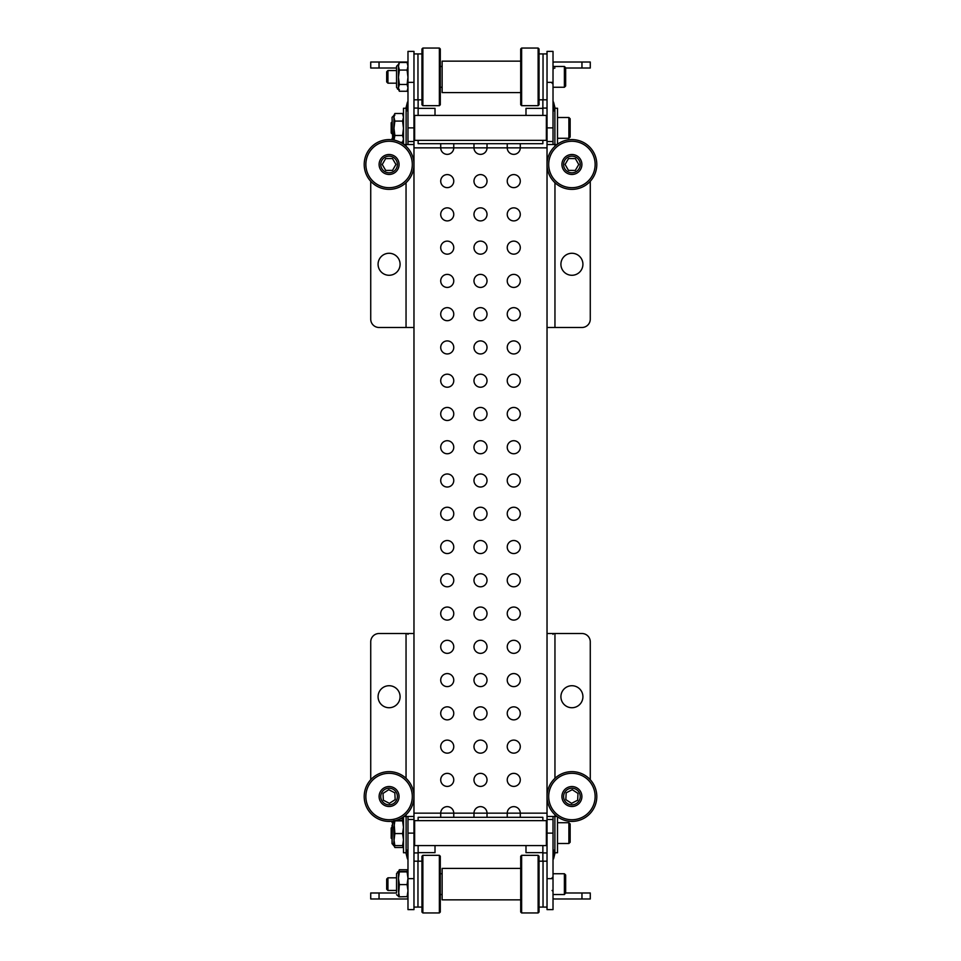 <?xml version="1.0" encoding="UTF-8"?>
<svg xmlns="http://www.w3.org/2000/svg" width="961" height="961" viewBox="0 0 961 961"><rect width="100%" height="100%" fill="white"/><g stroke="black" fill="none" stroke-linecap="round" stroke-linejoin="round"><path stroke-width="1.44" d="M413.975 108.064L418.131 108.064L418.131 99.812M542.869 99.812L542.869 108.064L547.025 108.064M542.869 140.366L542.869 143.694L520.285 143.694L520.285 147.85L507.24 147.85L507.24 143.694L487.023 143.694L487.023 147.85L473.977 147.85L473.977 143.694L453.76 143.694L453.76 147.85L440.715 147.85L440.715 143.694L418.131 143.694L418.131 140.366M453.76 143.694L440.715 143.694M487.023 143.694L473.977 143.694M520.285 143.694L507.24 143.694M418.131 115.416L418.131 108.064M542.869 108.064L542.869 115.416M582.919 264.275A11.003 11.003 0 0 1 571.915 275.278A11.003 11.003 0 0 1 560.912 264.275A11.003 11.003 0 0 1 571.915 253.272A11.003 11.003 0 0 1 582.919 264.275M553.019 144.522L553.019 51.377L547.025 51.377L547.025 144.522L557.056 144.522M590.27 319.16L590.27 181.269L590.27 319.16A8.313 8.313 0 0 1 581.958 327.485L547.025 327.485L547.025 144.522M553.019 141.531L547.025 141.531M553.019 127.885L547.025 127.885M554.953 68.015A1.934 1.934 0 0 0 553.019 69.937M565.657 68.015L581.958 68.015L581.958 62.021L554.953 62.021A7.916 7.916 0 0 0 553.019 62.261M581.958 62.021L590.27 62.021L590.27 68.015L581.958 68.015M378.081 264.275A11.003 11.003 0 0 0 389.085 275.278A11.003 11.003 0 0 0 400.088 264.275A11.003 11.003 0 0 0 389.085 253.272A11.003 11.003 0 0 0 378.081 264.275M407.981 144.522L407.981 51.377L413.975 51.377L413.975 327.485L379.042 327.485L406.047 327.485L406.047 182.686M407.981 141.531L413.975 141.531M407.981 127.885L413.975 127.885M407.981 62.261A7.916 7.916 0 0 0 406.047 62.021L379.042 62.021L379.042 68.015L396.545 68.015L396.545 68.904L396.545 66.297L396.545 87.427L396.545 68.015M379.042 68.015L370.73 68.015L370.73 62.021L379.042 62.021M403.944 144.522L413.975 144.522M370.73 319.16L370.73 181.269L370.73 319.16A8.313 8.313 0 0 0 379.042 327.485M561.933 164.427A9.982 9.982 0 0 1 571.963 154.505A9.982 9.982 0 0 1 581.898 164.535A9.982 9.982 0 0 1 571.855 174.458A9.982 9.982 0 0 1 561.933 164.427M580.228 164.523A8.313 8.313 0 0 0 571.963 156.162A8.313 8.313 0 0 0 563.602 164.439A8.313 8.313 0 0 0 571.867 172.8A8.313 8.313 0 0 0 580.228 164.523M548.695 164.355A23.22 23.22 0 0 0 571.783 187.695A23.22 23.22 0 0 0 595.135 164.607A23.22 23.22 0 0 0 572.035 141.255A23.22 23.22 0 0 0 548.695 164.355M596.793 164.619A24.878 24.878 0 0 1 571.783 189.365A24.878 24.878 0 0 1 547.025 164.343A24.878 24.878 0 0 1 572.047 139.597A24.878 24.878 0 0 1 596.793 164.619M575.303 170.421L568.468 170.385L565.08 164.439L568.528 158.541L575.363 158.577L578.75 164.511L575.303 170.421M554.893 144.522L554.893 108.245L557.512 108.245L557.512 144.186M392.052 121.927L391.187 122.804L391.187 132.966L392.052 133.843M568.888 117.494L568.888 138.288L570.149 137.015L570.149 118.756L568.888 117.494L557.512 117.494M387.932 83.187L387.932 70.537L386.694 71.775L386.694 81.949L387.932 83.187L396.545 83.187M564.395 66.465L564.395 87.259L565.657 85.997L565.657 67.726L564.395 66.465L553.019 66.465M539.049 99.812L543.037 99.812L543.037 53.912L547.025 53.912M413.975 139.693L414.635 140.366L546.365 140.366L546.365 115.416L547.025 116.077M413.975 116.077L414.635 115.416L414.635 140.366M547.025 139.693L546.365 140.366M414.635 115.416L546.365 115.416M547.025 99.812L543.037 99.812L543.037 53.912L539.049 53.912M521.631 105.674L521.631 48.05L520.706 48.963L520.706 104.761L521.631 105.674L538.136 105.674L538.136 48.05L539.049 48.963L539.049 104.761L538.136 105.674M520.706 92.58L442.132 92.58L442.132 61.144L520.706 61.144M439.369 105.674L440.294 104.761L440.294 48.963L439.369 48.05L422.864 48.05L422.864 105.674L421.951 104.761L421.951 48.963L422.864 48.05L439.369 48.05L439.369 105.674L422.864 105.674M413.975 99.812L417.963 99.812L417.963 53.912L421.951 53.912M421.951 99.812L417.963 99.812L417.963 53.912L413.975 53.912M403.488 144.186L403.488 108.245L406.107 108.245L406.107 144.522M379.102 164.535A9.982 9.982 0 0 1 389.037 154.505A9.982 9.982 0 0 1 399.067 164.427A9.982 9.982 0 0 1 389.145 174.458A9.982 9.982 0 0 1 379.102 164.535M397.398 164.439A8.313 8.313 0 0 0 389.037 156.162A8.313 8.313 0 0 0 380.772 164.523A8.313 8.313 0 0 0 389.133 172.8A8.313 8.313 0 0 0 397.398 164.439M365.865 164.607A23.22 23.22 0 0 0 389.217 187.695A23.22 23.22 0 0 0 412.305 164.355A23.22 23.22 0 0 0 388.965 141.255A23.22 23.22 0 0 0 365.865 164.607M413.975 164.343A24.878 24.878 0 0 1 389.217 189.365A24.878 24.878 0 0 1 364.207 164.619A24.878 24.878 0 0 1 388.953 139.597A24.878 24.878 0 0 1 413.975 164.343M392.532 170.385L385.697 170.421L382.25 164.511L385.637 158.577L392.472 158.541L395.92 164.439L392.532 170.385M399.356 89.565L398.455 89.325L399.356 91.259L398.455 87.859L399.356 84.46L398.455 77.264L399.356 70.057L398.455 66.261L399.356 62.465L398.455 64.387L398.455 89.337L396.545 87.427M399.356 91.259L407.08 91.259L407.981 89.337M407.08 91.259L407.981 87.859L407.08 84.46L407.981 77.264L407.08 70.057L407.981 66.261L407.08 62.465L407.981 64.387M399.356 62.465L407.08 62.465M399.356 70.057L407.08 70.057M399.356 84.46L407.08 84.46M394.863 115.188L392.052 117.314L392.665 139.85L392.052 138.456M394.082 140.102L394.863 135.477L393.962 128.281L394.863 121.086L393.962 117.29L394.863 113.494L393.926 115.416L393.962 140.078M400.341 142.288L402.587 142.288L403.488 140.366M402.587 142.288L403.488 138.889L402.587 135.477L403.488 128.281L402.587 121.086L403.488 117.29L402.587 113.494L403.488 115.416M394.863 113.494L402.587 113.494M394.863 121.086L402.587 121.086M394.863 135.477L402.587 135.477M525.991 115.416L525.991 108.341L542.869 108.341M553.548 110.863L553.019 102.106M555.098 108.245L553.548 102.106M418.131 108.341L435.009 108.341L435.009 115.416M405.902 108.245L407.452 102.106L407.452 110.863M396.545 85.841L396.545 84.82M413.975 147.85L440.715 147.85A6.523 6.523 0 0 0 447.237 154.361A6.523 6.523 0 0 0 453.76 147.85L473.977 147.85A6.523 6.523 0 0 0 480.5 154.361A6.523 6.523 0 0 0 487.023 147.85L507.24 147.85A6.523 6.523 0 0 0 513.763 154.361A6.523 6.523 0 0 0 520.285 147.85L547.025 147.85M447.237 174.59A6.523 6.523 0 0 0 440.715 181.112A6.523 6.523 0 0 0 447.237 187.635A6.523 6.523 0 0 0 453.76 181.112A6.523 6.523 0 0 0 447.237 174.59M480.5 174.59A6.523 6.523 0 0 0 473.977 181.112A6.523 6.523 0 0 0 480.5 187.635A6.523 6.523 0 0 0 487.023 181.112A6.523 6.523 0 0 0 480.5 174.59M513.763 174.59A6.523 6.523 0 0 0 507.24 181.112A6.523 6.523 0 0 0 513.763 187.635A6.523 6.523 0 0 0 520.285 181.112A6.523 6.523 0 0 0 513.763 174.59M513.763 407.452A6.523 6.523 0 0 0 507.24 413.975A6.523 6.523 0 0 0 513.763 420.486A6.523 6.523 0 0 0 520.285 413.975A6.523 6.523 0 0 0 513.763 407.452M447.237 407.452A6.523 6.523 0 0 0 440.715 413.975A6.523 6.523 0 0 0 447.237 420.486A6.523 6.523 0 0 0 453.76 413.975A6.523 6.523 0 0 0 447.237 407.452M447.237 207.852A6.523 6.523 0 0 0 440.715 214.375A6.523 6.523 0 0 0 447.237 220.898A6.523 6.523 0 0 0 453.76 214.375A6.523 6.523 0 0 0 447.237 207.852M513.763 207.852A6.523 6.523 0 0 0 507.24 214.375A6.523 6.523 0 0 0 513.763 220.898A6.523 6.523 0 0 0 520.285 214.375A6.523 6.523 0 0 0 513.763 207.852M513.763 241.127A6.523 6.523 0 0 0 507.24 247.638A6.523 6.523 0 0 0 513.763 254.16A6.523 6.523 0 0 0 520.285 247.638A6.523 6.523 0 0 0 513.763 241.127M480.5 207.852A6.523 6.523 0 0 0 473.977 214.375A6.523 6.523 0 0 0 480.5 220.898A6.523 6.523 0 0 0 487.023 214.375A6.523 6.523 0 0 0 480.5 207.852M513.763 274.39A6.523 6.523 0 0 0 507.24 280.912A6.523 6.523 0 0 0 513.763 287.423A6.523 6.523 0 0 0 520.285 280.912A6.523 6.523 0 0 0 513.763 274.39M447.237 274.39A6.523 6.523 0 0 0 440.715 280.912A6.523 6.523 0 0 0 447.237 287.423A6.523 6.523 0 0 0 453.76 280.912A6.523 6.523 0 0 0 447.237 274.39M447.237 241.127A6.523 6.523 0 0 0 440.715 247.638A6.523 6.523 0 0 0 447.237 254.16A6.523 6.523 0 0 0 453.76 247.638A6.523 6.523 0 0 0 447.237 241.127M480.5 241.127A6.523 6.523 0 0 0 473.977 247.638A6.523 6.523 0 0 0 480.5 254.16A6.523 6.523 0 0 0 487.023 247.638A6.523 6.523 0 0 0 480.5 241.127M480.5 274.39A6.523 6.523 0 0 0 473.977 280.912A6.523 6.523 0 0 0 480.5 287.423A6.523 6.523 0 0 0 487.023 280.912A6.523 6.523 0 0 0 480.5 274.39M513.763 307.652A6.523 6.523 0 0 0 507.24 314.175A6.523 6.523 0 0 0 513.763 320.698A6.523 6.523 0 0 0 520.285 314.175A6.523 6.523 0 0 0 513.763 307.652M480.5 340.915A6.523 6.523 0 0 0 473.977 347.438A6.523 6.523 0 0 0 480.5 353.96A6.523 6.523 0 0 0 487.023 347.438A6.523 6.523 0 0 0 480.5 340.915M513.763 374.189A6.523 6.523 0 0 0 507.24 380.7A6.523 6.523 0 0 0 513.763 387.223A6.523 6.523 0 0 0 520.285 380.7A6.523 6.523 0 0 0 513.763 374.189M513.763 340.915A6.523 6.523 0 0 0 507.24 347.438A6.523 6.523 0 0 0 513.763 353.96A6.523 6.523 0 0 0 520.285 347.438A6.523 6.523 0 0 0 513.763 340.915M447.237 340.915A6.523 6.523 0 0 0 440.715 347.438A6.523 6.523 0 0 0 447.237 353.96A6.523 6.523 0 0 0 453.76 347.438A6.523 6.523 0 0 0 447.237 340.915M447.237 374.189A6.523 6.523 0 0 0 440.715 380.7A6.523 6.523 0 0 0 447.237 387.223A6.523 6.523 0 0 0 453.76 380.7A6.523 6.523 0 0 0 447.237 374.189M480.5 374.189A6.523 6.523 0 0 0 473.977 380.7A6.523 6.523 0 0 0 480.5 387.223A6.523 6.523 0 0 0 487.023 380.7A6.523 6.523 0 0 0 480.5 374.189M447.237 440.715A6.523 6.523 0 0 0 440.715 447.237A6.523 6.523 0 0 0 447.237 453.76A6.523 6.523 0 0 0 453.76 447.237A6.523 6.523 0 0 0 447.237 440.715M480.5 440.715A6.523 6.523 0 0 0 473.977 447.237A6.523 6.523 0 0 0 480.5 453.76A6.523 6.523 0 0 0 487.023 447.237A6.523 6.523 0 0 0 480.5 440.715M480.5 407.452A6.523 6.523 0 0 0 473.977 413.975A6.523 6.523 0 0 0 480.5 420.486A6.523 6.523 0 0 0 487.023 413.975A6.523 6.523 0 0 0 480.5 407.452M513.763 440.715A6.523 6.523 0 0 0 507.24 447.237A6.523 6.523 0 0 0 513.763 453.76A6.523 6.523 0 0 0 520.285 447.237A6.523 6.523 0 0 0 513.763 440.715M447.237 307.652A6.523 6.523 0 0 0 440.715 314.175A6.523 6.523 0 0 0 447.237 320.698A6.523 6.523 0 0 0 453.76 314.175A6.523 6.523 0 0 0 447.237 307.652M480.5 307.652A6.523 6.523 0 0 0 473.977 314.175A6.523 6.523 0 0 0 480.5 320.698A6.523 6.523 0 0 0 487.023 314.175A6.523 6.523 0 0 0 480.5 307.652M447.237 473.977A6.523 6.523 0 0 0 440.715 480.5A6.523 6.523 0 0 0 447.237 487.023A6.523 6.523 0 0 0 453.76 480.5A6.523 6.523 0 0 0 447.237 473.977M513.763 473.977A6.523 6.523 0 0 0 507.24 480.5A6.523 6.523 0 0 0 513.763 487.023A6.523 6.523 0 0 0 520.285 480.5A6.523 6.523 0 0 0 513.763 473.977M513.763 507.24A6.523 6.523 0 0 0 507.24 513.763A6.523 6.523 0 0 0 513.763 520.285A6.523 6.523 0 0 0 520.285 513.763A6.523 6.523 0 0 0 513.763 507.24M480.5 473.977A6.523 6.523 0 0 0 473.977 480.5A6.523 6.523 0 0 0 480.5 487.023A6.523 6.523 0 0 0 487.023 480.5A6.523 6.523 0 0 0 480.5 473.977M513.763 540.514A6.523 6.523 0 0 0 507.24 547.025A6.523 6.523 0 0 0 513.763 553.548A6.523 6.523 0 0 0 520.285 547.025A6.523 6.523 0 0 0 513.763 540.514M447.237 540.514A6.523 6.523 0 0 0 440.715 547.025A6.523 6.523 0 0 0 447.237 553.548A6.523 6.523 0 0 0 453.76 547.025A6.523 6.523 0 0 0 447.237 540.514M447.237 507.24A6.523 6.523 0 0 0 440.715 513.763A6.523 6.523 0 0 0 447.237 520.285A6.523 6.523 0 0 0 453.76 513.763A6.523 6.523 0 0 0 447.237 507.24M480.5 507.24A6.523 6.523 0 0 0 473.977 513.763A6.523 6.523 0 0 0 480.5 520.285A6.523 6.523 0 0 0 487.023 513.763A6.523 6.523 0 0 0 480.5 507.24M480.5 607.04A6.523 6.523 0 0 0 473.977 613.562A6.523 6.523 0 0 0 480.5 620.085A6.523 6.523 0 0 0 487.023 613.562A6.523 6.523 0 0 0 480.5 607.04M513.763 640.302A6.523 6.523 0 0 0 507.24 646.825A6.523 6.523 0 0 0 513.763 653.348A6.523 6.523 0 0 0 520.285 646.825A6.523 6.523 0 0 0 513.763 640.302M513.763 607.04A6.523 6.523 0 0 0 507.24 613.562A6.523 6.523 0 0 0 513.763 620.085A6.523 6.523 0 0 0 520.285 613.562A6.523 6.523 0 0 0 513.763 607.04M447.237 607.04A6.523 6.523 0 0 0 440.715 613.562A6.523 6.523 0 0 0 447.237 620.085A6.523 6.523 0 0 0 453.76 613.562A6.523 6.523 0 0 0 447.237 607.04M447.237 573.777A6.523 6.523 0 0 0 440.715 580.3A6.523 6.523 0 0 0 447.237 586.811A6.523 6.523 0 0 0 453.76 580.3A6.523 6.523 0 0 0 447.237 573.777M480.5 573.777A6.523 6.523 0 0 0 473.977 580.3A6.523 6.523 0 0 0 480.5 586.811A6.523 6.523 0 0 0 487.023 580.3A6.523 6.523 0 0 0 480.5 573.777M480.5 540.514A6.523 6.523 0 0 0 473.977 547.025A6.523 6.523 0 0 0 480.5 553.548A6.523 6.523 0 0 0 487.023 547.025A6.523 6.523 0 0 0 480.5 540.514M513.763 573.777A6.523 6.523 0 0 0 507.24 580.3A6.523 6.523 0 0 0 513.763 586.811A6.523 6.523 0 0 0 520.285 580.3A6.523 6.523 0 0 0 513.763 573.777M447.237 773.365A6.523 6.523 0 0 0 440.715 779.888A6.523 6.523 0 0 0 447.237 786.41A6.523 6.523 0 0 0 453.76 779.888A6.523 6.523 0 0 0 447.237 773.365M513.763 773.365A6.523 6.523 0 0 0 507.24 779.888A6.523 6.523 0 0 0 513.763 786.41A6.523 6.523 0 0 0 520.285 779.888A6.523 6.523 0 0 0 513.763 773.365M480.5 740.102A6.523 6.523 0 0 0 473.977 746.625A6.523 6.523 0 0 0 480.5 753.148A6.523 6.523 0 0 0 487.023 746.625A6.523 6.523 0 0 0 480.5 740.102M513.763 740.102A6.523 6.523 0 0 0 507.24 746.625A6.523 6.523 0 0 0 513.763 753.148A6.523 6.523 0 0 0 520.285 746.625A6.523 6.523 0 0 0 513.763 740.102M447.237 740.102A6.523 6.523 0 0 0 440.715 746.625A6.523 6.523 0 0 0 447.237 753.148A6.523 6.523 0 0 0 453.76 746.625A6.523 6.523 0 0 0 447.237 740.102M447.237 706.84A6.523 6.523 0 0 0 440.715 713.362A6.523 6.523 0 0 0 447.237 719.873A6.523 6.523 0 0 0 453.76 713.362A6.523 6.523 0 0 0 447.237 706.84M480.5 706.84A6.523 6.523 0 0 0 473.977 713.362A6.523 6.523 0 0 0 480.5 719.873A6.523 6.523 0 0 0 487.023 713.362A6.523 6.523 0 0 0 480.5 706.84M480.5 673.577A6.523 6.523 0 0 0 473.977 680.088A6.523 6.523 0 0 0 480.5 686.61A6.523 6.523 0 0 0 487.023 680.088A6.523 6.523 0 0 0 480.5 673.577M513.763 706.84A6.523 6.523 0 0 0 507.24 713.362A6.523 6.523 0 0 0 513.763 719.873A6.523 6.523 0 0 0 520.285 713.362A6.523 6.523 0 0 0 513.763 706.84M480.5 640.302A6.523 6.523 0 0 0 473.977 646.825A6.523 6.523 0 0 0 480.5 653.348A6.523 6.523 0 0 0 487.023 646.825A6.523 6.523 0 0 0 480.5 640.302M447.237 640.302A6.523 6.523 0 0 0 440.715 646.825A6.523 6.523 0 0 0 447.237 653.348A6.523 6.523 0 0 0 453.76 646.825A6.523 6.523 0 0 0 447.237 640.302M447.237 673.577A6.523 6.523 0 0 0 440.715 680.088A6.523 6.523 0 0 0 447.237 686.61A6.523 6.523 0 0 0 453.76 680.088A6.523 6.523 0 0 0 447.237 673.577M513.763 673.577A6.523 6.523 0 0 0 507.24 680.088A6.523 6.523 0 0 0 513.763 686.61A6.523 6.523 0 0 0 520.285 680.088A6.523 6.523 0 0 0 513.763 673.577M480.5 773.365A6.523 6.523 0 0 0 473.977 779.888A6.523 6.523 0 0 0 480.5 786.41A6.523 6.523 0 0 0 487.023 779.888A6.523 6.523 0 0 0 480.5 773.365M413.975 813.15L440.715 813.15L440.715 817.306L418.131 817.306L418.131 820.634M440.715 817.306L453.76 817.306L453.76 813.15L473.977 813.15L473.977 817.306L487.023 817.306L487.023 813.15L507.24 813.15L507.24 817.306L520.285 817.306L520.285 813.15L547.025 813.15M413.975 327.485L413.975 816.478L403.944 816.478M453.76 813.15A6.523 6.523 0 0 0 447.237 806.639A6.523 6.523 0 0 0 440.715 813.15L453.76 813.15M487.023 813.15A6.523 6.523 0 0 0 480.5 806.639A6.523 6.523 0 0 0 473.977 813.15L487.023 813.15M520.285 813.15A6.523 6.523 0 0 0 513.763 806.639A6.523 6.523 0 0 0 507.24 813.15L520.285 813.15M547.025 327.485L547.025 633.515L581.958 633.515L554.953 633.515L554.953 778.314M590.27 641.84L590.27 779.731L590.27 641.84A8.313 8.313 0 0 0 581.958 633.515M407.981 634.356L407.981 633.515M370.73 779.731L370.73 641.84L370.73 779.731M407.716 871.555L407.08 869.741L407.981 871.663L407.08 871.435L407.981 871.651M397.47 871.939L399.356 871.903L398.455 878.246L398.455 871.675L399.356 871.435L398.455 871.675L399.356 869.741L398.707 871.555M399.356 869.741L407.08 869.741M392.052 822.544L392.665 821.15L392.052 843.686L392.052 825.151M403.236 820.526L402.587 818.712L403.488 820.634L402.587 820.418L403.488 820.646L402.587 820.874L403.488 827.229L402.587 833.571L403.488 839.686L402.587 845.812L403.488 845.584L393.962 845.584L394.863 847.506L402.587 847.506L403.284 845.692M394.166 845.692L394.743 847.266M400.341 818.712L402.587 818.712M582.919 696.725A11.003 11.003 0 0 0 571.915 685.722A11.003 11.003 0 0 0 560.912 696.725A11.003 11.003 0 0 0 571.915 707.728A11.003 11.003 0 0 0 582.919 696.725M553.019 816.478L553.019 909.623L547.025 909.623L547.025 633.515M553.019 634.356L553.019 633.515M553.019 819.469L547.025 819.469M553.019 833.115L547.025 833.115M553.019 898.739A7.916 7.916 0 0 0 554.953 898.979L581.958 898.979L581.958 892.985L565.657 892.985L564.395 894.535L564.395 873.741L553.019 873.741M581.958 892.985L590.27 892.985L590.27 898.979L581.958 898.979M557.056 816.478L547.025 816.478M378.081 696.725A11.003 11.003 0 0 1 389.085 685.722A11.003 11.003 0 0 1 400.088 696.725A11.003 11.003 0 0 1 389.085 707.728A11.003 11.003 0 0 1 378.081 696.725M407.981 816.478L407.981 909.623L413.975 909.623L413.975 816.478M407.981 819.469L413.975 819.469M407.981 833.115L413.975 833.115M370.73 641.84A8.313 8.313 0 0 1 379.042 633.515L413.975 633.515M396.545 892.985L379.042 892.985L379.042 898.979L406.047 898.979A7.916 7.916 0 0 0 407.981 898.739M379.042 898.979L370.73 898.979L370.73 892.985L379.042 892.985M563.038 801.078A9.982 9.982 0 0 1 567.362 787.636A9.982 9.982 0 0 1 580.792 791.972A9.982 9.982 0 0 1 576.468 805.402A9.982 9.982 0 0 1 563.038 801.078M579.315 792.729A8.313 8.313 0 0 0 568.119 789.125A8.313 8.313 0 0 0 564.515 800.321A8.313 8.313 0 0 0 575.711 803.925A8.313 8.313 0 0 0 579.315 792.729M551.254 807.12A23.22 23.22 0 0 0 582.51 817.186A23.22 23.22 0 0 0 592.577 785.93A23.22 23.22 0 0 0 561.32 775.863A23.22 23.22 0 0 0 551.254 807.12M594.054 785.161A24.878 24.878 0 0 1 583.267 818.664A24.878 24.878 0 0 1 549.776 807.877A24.878 24.878 0 0 1 560.563 774.386A24.878 24.878 0 0 1 594.054 785.161M577.657 800.225L571.579 803.348L565.825 799.636L566.173 792.813L572.251 789.69L577.993 793.402L577.657 800.225M557.512 816.814L557.512 852.755L554.893 852.755L554.893 816.478M392.052 827.157L391.187 828.034L391.187 838.196L392.052 839.073M568.888 822.712L568.888 843.506L570.149 842.244L570.149 823.985L568.888 822.712L557.512 822.712M387.932 890.463L387.932 877.813L386.694 879.051L386.694 889.225L387.932 890.463L396.545 890.463M564.395 873.741L565.657 875.003L565.657 892.997M539.049 907.088L543.037 907.088L543.037 861.188L547.025 861.188M547.025 907.088L543.037 907.088L543.037 861.188L539.049 861.188M521.631 855.326L520.706 856.239L520.706 912.037L521.631 912.95L538.136 912.95L538.136 855.326L521.631 855.326L521.631 912.95M538.136 855.326L539.049 856.239L539.049 912.037L538.136 912.95M520.706 899.856L442.132 899.856L442.132 868.42L520.706 868.42M439.369 912.95L440.294 912.037L440.294 856.239L439.369 855.326L422.864 855.326L422.864 912.95L439.369 912.95L439.369 855.326M422.864 912.95L421.951 912.037L421.951 856.239L422.864 855.326M413.975 907.088L417.963 907.088L417.963 861.188L421.951 861.188M421.951 907.088L417.963 907.088L417.963 861.188L413.975 861.188M406.107 816.478L406.107 852.755L403.488 852.755L403.488 816.814M380.208 791.972A9.982 9.982 0 0 1 393.638 787.636A9.982 9.982 0 0 1 397.962 801.078A9.982 9.982 0 0 1 384.532 805.402A9.982 9.982 0 0 1 380.208 791.972M396.485 800.321A8.313 8.313 0 0 0 392.881 789.125A8.313 8.313 0 0 0 381.685 792.729A8.313 8.313 0 0 0 385.289 803.925A8.313 8.313 0 0 0 396.485 800.321M368.423 785.93A23.22 23.22 0 0 0 378.49 817.186A23.22 23.22 0 0 0 409.746 807.12A23.22 23.22 0 0 0 399.68 775.863A23.22 23.22 0 0 0 368.423 785.93M411.224 807.877A24.878 24.878 0 0 1 377.733 818.664A24.878 24.878 0 0 1 366.946 785.161A24.878 24.878 0 0 1 400.437 774.386A24.878 24.878 0 0 1 411.224 807.877M389.421 803.348L383.343 800.225L383.007 793.402L388.749 789.69L394.827 792.813L395.175 799.636L389.421 803.348M414.635 833.115L414.635 845.584L546.365 845.584L546.365 820.634L414.635 820.634L414.635 833.115M396.545 892.096L396.545 873.573L396.545 892.096M396.545 894.703L399.356 896.829L398.455 896.601L399.356 884.6L398.455 878.246L398.455 890.715L399.356 896.829L407.981 896.613L407.08 896.829L407.981 890.715L407.08 884.6L407.981 878.246L407.08 871.903L407.981 871.675M399.356 871.435L407.08 871.435M399.356 871.903L407.08 871.903M399.356 884.6L407.08 884.6M393.962 820.922L394.863 833.571L393.409 845.5M393.962 820.646L394.863 820.874L393.962 827.229L393.962 839.686L394.863 845.812L392.052 843.686L393.962 845.596M396.028 820.418L402.587 820.418M394.863 820.874L402.587 820.874M394.863 833.571L402.587 833.571M542.869 852.659L525.991 852.659L525.991 845.584M555.098 852.755L553.548 858.894L553.548 850.137M435.009 845.584L435.009 852.659L418.131 852.659M407.452 850.137L407.981 858.894M405.902 852.755L407.452 858.894M413.975 852.936L418.131 852.936L418.131 861.188M542.869 861.188L542.869 852.936L547.025 852.936M507.24 817.306L487.023 817.306M473.977 817.306L453.76 817.306M542.869 820.634L542.869 817.306L520.285 817.306M418.131 852.936L418.131 845.584M542.869 845.584L542.869 852.936M553.019 82.358L547.025 82.358M554.953 327.485L554.953 182.686M554.953 146.276L554.953 144.522M407.981 82.358L413.975 82.358M406.047 144.522L406.047 146.276M553.019 878.642L547.025 878.642M554.953 816.478L554.953 814.724M407.981 878.642L413.975 878.642M406.047 633.515L406.047 778.314M406.047 814.724L406.047 816.478M553.019 51.377L547.025 51.377M554.893 110.863L553.019 110.863M557.512 138.288L568.888 138.288M552.082 83.187L553.019 84.112M387.932 70.537L396.545 70.537M553.019 87.259L564.395 87.259M440.294 66.465L442.132 66.465M440.294 87.259L442.132 87.259M538.136 48.05L521.631 48.05L538.136 48.05L539.049 48.963M406.107 110.863L407.981 110.863M398.455 64.387L396.545 66.297M407.981 51.377L413.975 51.377M398.455 89.337L397.494 89.073M393.962 115.416L392.052 117.314M403.488 845.596L402.707 847.266M554.893 850.137L553.019 850.137M557.512 843.506L568.888 843.506M552.082 890.463L553.019 891.388M387.932 877.813L396.545 877.813M553.019 894.535L564.395 894.535M552.082 877.813L553.019 876.888M440.294 873.741L442.132 873.741M440.294 894.535L442.132 894.535M406.107 850.137L407.981 850.137M413.975 844.923L414.635 845.584M547.025 844.923L546.365 845.584M547.025 821.307L546.365 820.634M413.975 821.307L414.635 820.634M398.455 871.651L396.545 873.573"/></g></svg>
